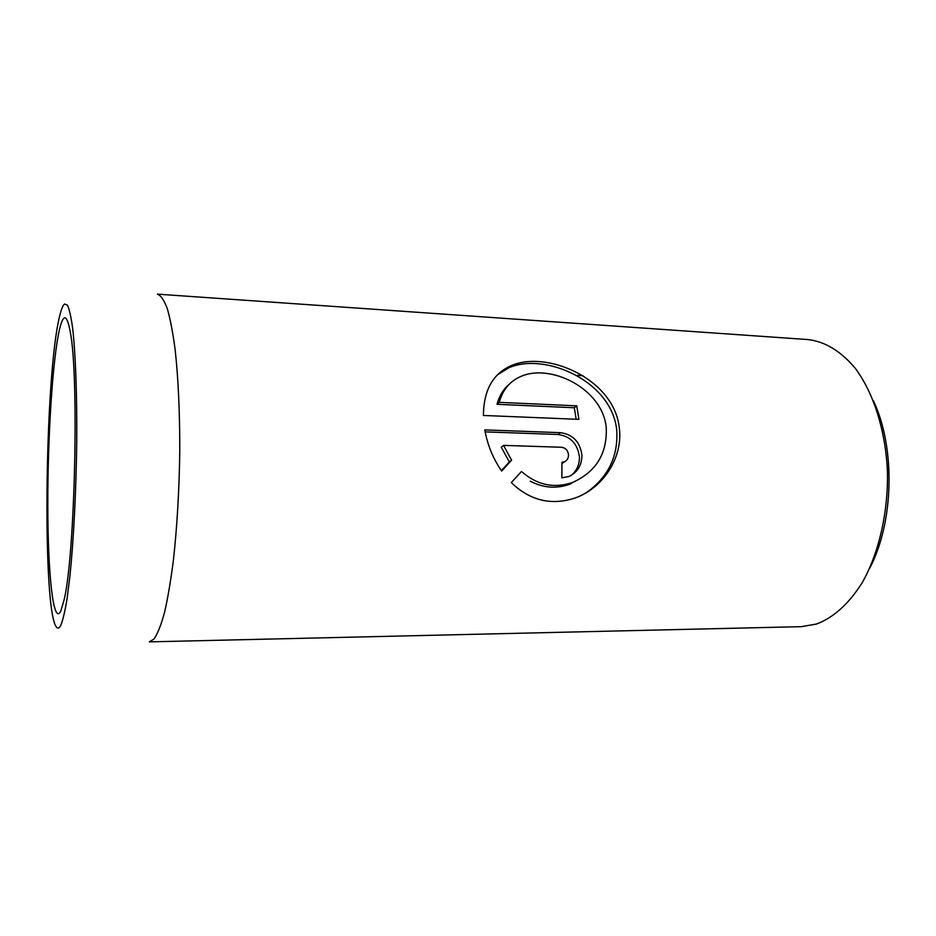 <?xml version="1.0" encoding="UTF-8"?>
<svg xmlns="http://www.w3.org/2000/svg" width="936" height="936" viewBox="0 0 936 936"><rect width="100%" height="100%" fill="white"/><g stroke="black" fill="none" stroke-linecap="round" stroke-linejoin="round"><path stroke-width="1.4" d="M572.656 482.438C596.197 471.767 607.394 453.41 606.235 427.342C602.281 388.194 550.192 363.285 520.884 376.436C509.886 381.163 502.679 389.797 499.251 402.351L576.751 405.838L578.916 419.363L483.397 415.455C483.655 390.277 492.898 373.686 511.161 365.683C546.484 350.017 614.11 378.647 619.304 427.857C623.259 457.47 603.065 487.984 575.336 497.94C551.421 505.814 530.068 500.69 511.278 482.578L521.469 471.475C536.96 485.082 554.018 488.732 572.656 482.438L570.188 484.087C556.546 489.001 543.219 488.019 530.221 481.162M586.462 492.582C608.388 477.032 618.474 456.054 616.695 429.671C611.348 380.507 544.389 352.158 508.938 367.731L497.437 374.845M564.256 461.928L562.232 463.46M561.951 462.314L564.279 461.904C567.076 460.617 568.491 458.289 568.526 454.931C567.965 450.415 565.613 447.853 561.448 447.256L503.521 445.384L511.606 460.184L501.649 471.065C493.096 458.617 487.469 444.892 484.778 429.893L560.407 432.666C572.949 434.386 580.133 441.944 581.958 455.341C581.771 465.531 577.337 472.621 568.655 476.599L561.881 477.793L561.951 462.314M571.252 475.371C576.751 470.761 579.489 464.665 579.454 457.072C577.641 443.734 570.48 436.211 557.973 434.491L485.14 431.87M60.875 625.143C62.958 619.901 65.017 611.126 67.064 598.818L69.954 575.851C73.593 540.411 76.132 491.33 76.717 443.067C77.115 395.132 75.535 353.024 72.61 327.928C71.066 316.789 69.346 309.219 67.462 305.195L64.561 304.013C62.852 305.311 61.179 309.512 59.518 316.59C44.542 376.67 41.991 616.216 57.049 627.705C58.278 628.664 59.553 627.81 60.875 625.143M157.353 294.138C160.805 295.343 164.104 300.152 167.275 308.587C170.305 319.118 172.961 333.052 175.231 350.38C178.331 379.22 179.841 412.928 179.77 451.515C179.209 490.452 177.103 526.605 173.429 559.962C170.808 580.507 167.836 598.022 164.525 612.495C161.109 624.955 157.599 633.801 154.019 639.007L149.28 641.874L801.333 626.664L816.426 624.055C833.508 617.666 848.765 603.884 862.185 582.73C878.892 553.211 888.334 512.366 887.433 471.206C885.526 430.197 873.463 392.687 855.235 368.234C840.762 351.094 825.025 341.535 807.99 339.569L157.353 294.138M873.323 400.573C895.74 447.572 893.985 522.85 869.427 568.76M60.817 611.009C53.282 626.465 47.853 573.628 47.806 505.323C47.677 437.065 52.603 358.78 59.576 329.074C63.402 313.232 66.959 314.145 70.235 331.8C79.197 375.043 74.962 557.423 64.011 600.21L60.817 611.009M501.357 470.644L509.324 461.939L501.263 447.209L503.521 445.384M509.324 461.939L511.606 460.184M576.166 419.246L574.294 407.745L576.751 405.838M574.294 407.745L497.028 404.317L499.251 402.351M497.028 404.317C499.11 396.536 502.726 390.218 507.897 385.375M557.973 434.491L560.407 432.666M508.938 367.731L511.15 365.683M561.963 463.542L564.279 461.904M582.941 375.71L576.436 375.359M502.105 371.335L501.45 371.3"/></g></svg>
